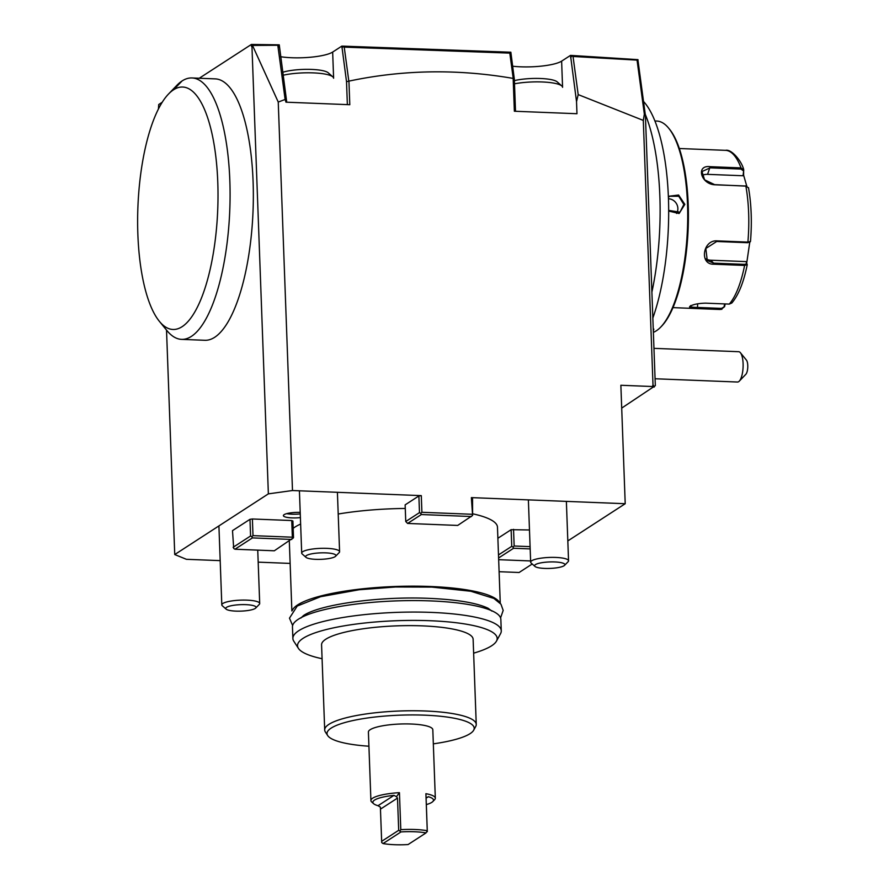<?xml version="1.0" encoding="UTF-8"?>
<svg xmlns="http://www.w3.org/2000/svg" width="889" height="889" viewBox="0 0 889 889"><rect width="100%" height="100%" fill="white"/><g stroke="black" fill="none" stroke-linecap="round" stroke-linejoin="round"><path stroke-width="1.33" d="M705.933 258.788A11.379 10.279 -45 0 0 710.722 260.21L746.182 261.61L746.582 263.789L744.504 264.366L713.656 263.144L707.244 260.466L705.844 248.476L716.69 241.486L747.549 242.708L749.627 242.13M746.182 261.61L747.227 264.622L744.615 265.433L713.756 264.2C699.243 264.778 702.721 239.774 717.034 240.875L747.893 242.097L750.483 241.464A76.81 25.27 -87.7 0 0 748.516 187.99L748.494 187.657M748.516 187.99L745.838 186.012L714.978 184.79C700.865 184.279 695.476 164.732 710.189 166.688L741.037 167.91L743.76 170.021L743.037 175.755L707.566 174.355A11.379 7.845 -158.3 0 0 701.999 175.522M725.191 303.927L724.579 306.672L721.201 309.316L697.498 308.383C690.831 308.261 688.364 307.55 690.12 306.238C693.276 304.36 698.432 303.338 705.566 303.149L729.269 304.094L731.825 303.016M749.483 242.408L750.483 241.53C752.061 222.183 751.394 204.237 748.494 187.69M746.904 186.179L714.612 184.645L704.566 179.8L702.01 171.544L710.155 167.843L741.015 169.066L743.171 170.699M746.56 186.09L745.46 185.868M741.015 169.066L741.037 167.91A79.621 26.203 -87.7 0 0 725.568 150.341C731.291 148.807 741.47 160.787 743.637 169.355L743.626 175.2L746.771 186.145M672.995 307.627L719.257 309.461L721.912 309.272L721.201 309.316L721.457 308.405L697.754 307.461C691.486 307.372 689.164 306.727 690.809 305.527M724.579 306.672L721.457 308.405M746.582 263.789L747.227 264.755C743.693 282.246 738.57 294.981 731.858 302.982M749.771 242.186L746.816 262.399M743.626 175.2L743.037 175.755M724.668 303.916L724.146 306.294M654.915 120.982L656.771 121.048A106.158 34.927 92.3 0 1 668.672 128.183L669.573 129.283A105.024 34.56 92.3 0 1 688.164 228.54A105.024 34.56 92.3 0 1 661.772 326.019L660.783 327.041A106.158 34.927 92.3 0 1 656.36 330.775A106.158 34.927 92.3 0 1 653.371 332.33M668.672 128.183A106.158 34.927 92.3 0 1 687.464 228.517A106.158 34.927 92.3 0 1 660.783 327.041M653.237 328.752L653.837 329.141L653.315 330.875M653.359 328.819L653.271 329.619M668.35 196.302L678.607 195.024L684.83 204.37L679.118 213.504L668.672 211.049M652.848 318.006A131.828 43.372 -87.7 0 0 658.027 129.716A131.828 43.372 -87.7 0 0 643.514 101.446M645.247 114.27A138.395 45.539 -87.7 0 1 651.259 132.483A138.395 45.539 92.3 0 1 651.893 292.081M280.613 56.718A32.226 6.89 177.9 0 0 332.664 52.062L341.854 46.106L346.521 81.71L348.933 81.121C402.75 69.709 457.502 68.809 513.164 78.421L514.364 111.236L576.972 113.725L576.528 101.657L578.183 94.601L573.038 56.474L637.369 60.13L638.124 61.441L645.414 115.537L655.326 385.648L621.7 408.107M638.046 61.308L637.98 59.641L570.516 55.385L561.626 61.141A32.226 6.89 177.9 0 1 512.586 66.208M199.258 78.243L251.387 44.45L279.257 44.839L286.747 102.213M341.854 46.106L510.853 52.218L514.331 79.143L513.186 78.21L509.808 53.118L510.942 54.051M158.409 109.003L158.742 104.513L162.209 102.257M418.875 495.962L405.14 504.863L405.751 521.521L419.486 512.62L418.875 495.962L421.286 495.629L292.492 490.528L278.246 102.046L252.498 45.45L251.465 46.306L253.254 44.472L252.498 45.45L278.29 45.25L279.357 47.406M277.412 44.817L278.29 45.25M251.465 46.306L251.387 44.45M251.943 45.984L268.367 493.862L174.744 554.547L186.39 559.303L220.183 560.637M166.521 330.086L174.744 554.547M191.946 77.954L215.205 78.877A130.805 43.039 92.3 0 1 253.343 196.391A130.805 43.039 92.3 0 1 214.705 337.275A130.805 43.039 92.3 0 1 204.837 340.287L181.578 339.365A130.805 43.039 92.3 0 1 166.921 330.575L159.42 321.385A121.326 39.927 -87.7 0 0 217.327 217.616A121.326 39.927 -87.7 0 0 173.477 89.856A121.326 39.927 92.3 0 0 168.432 94.123L176.644 85.555A130.805 43.039 92.3 0 1 182.078 80.955A130.805 43.039 92.3 0 1 191.946 77.954A130.805 43.039 92.3 0 1 230.084 195.469A130.805 43.039 92.3 0 1 191.446 336.353A130.805 43.039 92.3 0 1 181.578 339.365M472.537 498.096L471.37 497.618L472.604 515.442L472.537 498.096M567.827 540.923L625.211 503.719L471.37 497.618M532.222 563.993L519.109 572.494L499.107 571.705M258.188 562.148L290.136 563.415M292.492 490.528L268.367 493.862M291.736 520.543L252.387 518.987L252.998 535.645L292.348 537.2L291.736 520.543L292.903 521.021L293.514 537.678L274.312 550.791L234.963 549.224L233.718 548.469L232.496 530.644L249.976 519.32L250.587 535.978L233.107 547.302M252.387 518.987L249.976 519.32M497.884 538.267L511.131 529.677L529.477 529.977M293.17 528.333A104.269 22.281 -2.1 0 1 294.892 527.11A104.269 22.281 -2.1 0 1 300.626 524.054M338.209 514.02A104.269 22.281 -2.1 0 1 405.273 508.452M473.115 513.898A104.269 22.281 -2.1 0 1 497.473 527.188L500.263 603.331M300.204 512.386A12.891 2.756 177.9 0 0 284.113 514.664A12.891 2.756 177.9 0 0 283.391 515.62A12.891 2.756 177.9 0 0 300.393 517.609M405.751 521.521L407.607 523.443L457.702 525.432L472.604 515.442M419.486 512.62L420.73 513.386L421.897 512.286L421.286 495.629M421.897 512.286L471.981 514.275M278.246 102.046L285.125 99.468L285.958 102.179L349.799 104.713L348.933 81.121M578.183 94.601L643.303 120.415L652.993 384.704L654.226 387.026L652.437 386.959L652.993 384.704M653.059 386.548L620.866 385.27L625.211 503.719M407.607 523.443L421.342 514.542L471.426 516.531M420.73 513.386L421.342 514.542M277.879 45.795L285.125 99.468M346.521 81.71L347.366 104.613M341.932 47.95L343.687 46.15L510.119 52.673M341.965 47.928L343.687 46.15M348.766 80.743L344.232 47.128L509.808 53.118M344.232 47.128L343.31 46.661M515.509 111.281L514.331 79.143M576.528 101.657L570.516 55.385M570.605 57.741L572.26 55.485L570.738 57.063M637.369 60.13L636.257 59.519M573.038 56.474L571.971 55.896M645.414 115.537L644.347 114.148L637.113 60.508M643.303 120.415L644.347 114.148M252.998 535.645L251.82 536.734L250.587 535.978M292.348 537.2L292.959 538.367M251.82 536.734L252.443 537.901L234.963 549.224M252.443 537.901L291.792 539.456M513.542 529.344L514.153 546.002L530.088 546.635M511.131 529.677L511.742 546.335L512.986 547.091L514.153 546.002M498.496 554.925L511.742 546.335M498.607 557.981L513.598 548.257L530.177 548.913M513.598 548.257L512.986 547.091M530.611 560.948L498.662 559.681M499.729 602.742A104.269 22.281 177.9 0 0 408.029 586.184A104.269 22.281 177.9 0 0 297.748 604.842A104.269 22.281 177.9 0 0 292.359 610.343M322.085 658.716A99.89 21.347 -2.1 0 1 298.426 648.381L293.826 641.258A104.269 22.281 -2.1 0 1 292.881 638.48L292.459 627.001A104.269 22.281 -2.1 0 1 298.282 619.277A104.269 22.281 -2.1 0 1 413.663 600.586A104.269 22.281 -2.1 0 1 500.851 619.355L501.274 630.834A104.269 22.281 -2.1 0 1 500.54 633.679L496.473 641.125A99.89 21.347 -2.1 0 1 491.606 645.792A99.89 21.347 -2.1 0 1 473.637 653.159M292.881 638.48A104.269 22.281 -2.1 0 1 298.693 630.757A104.269 22.281 -2.1 0 1 414.085 612.065A104.269 22.281 -2.1 0 1 501.274 630.834M298.426 648.381A99.89 21.347 -2.1 0 1 303.105 638.324A99.89 21.347 -2.1 0 1 419.841 620.455A99.89 21.347 -2.1 0 1 496.473 641.125M368.924 746.215A73.643 15.735 -2.1 0 1 327.674 735.559L325.374 731.991A75.832 16.202 -2.1 0 1 324.696 729.969L321.574 644.836A75.832 16.202 177.9 0 1 325.796 639.224A75.832 16.202 -2.1 0 1 409.718 625.623A75.832 16.202 -2.1 0 1 473.126 639.28L476.248 724.413A75.832 16.202 -2.1 0 1 475.715 726.48L473.681 730.202A73.643 15.735 -2.1 0 1 470.092 733.647A73.643 15.735 -2.1 0 1 433.332 743.849M324.696 729.969A75.832 16.202 -2.1 0 1 328.919 724.357A75.832 16.202 -2.1 0 1 412.84 710.756A75.832 16.202 -2.1 0 1 476.248 724.413M327.674 735.559A73.643 15.735 -2.1 0 1 331.119 728.135A73.643 15.735 -2.1 0 1 417.185 714.967A73.643 15.735 -2.1 0 1 473.681 730.202M396.45 796.7L397.505 798.089L398.694 830.293L401.006 831.915L383.048 843.561L381.703 842.55L380.381 807.112L378.025 805.712A30.337 6.479 177.9 0 1 373.658 803.723A30.337 6.479 177.9 0 1 394.005 795.355L396.45 796.7L399.439 792.655A32.226 6.89 177.9 0 0 370.913 800.544L368.402 732.069A32.226 6.89 -2.1 0 1 411.218 724.013A32.226 6.89 -2.1 0 1 432.81 729.713L435.321 798.189A32.226 6.89 177.9 0 0 425.909 793.699L426.087 797.878L428.354 796.722A30.337 6.479 177.9 0 1 432.821 801.556L434.599 799.722A32.226 6.89 177.9 0 0 435.321 798.189M370.913 800.544A32.226 6.89 177.9 0 0 371.746 802.022L373.658 803.723M399.439 792.655L400.795 829.67A32.226 6.89 177.9 0 1 415.085 829.504A32.226 6.89 177.9 0 1 427.265 830.715L425.909 793.699M383.048 843.561A30.337 6.479 177.9 0 0 408.084 844.55L426.042 832.904A30.337 6.479 177.9 0 0 401.006 831.915M400.117 830.615L400.795 829.67M398.694 830.293L381.648 841.338M427.265 830.715L426.042 832.904M427.309 831.693L426.087 797.878M426.331 804.601A30.337 6.479 177.9 0 0 432.821 801.556M286.669 513.642A12.891 2.756 177.9 0 0 300.26 513.909M159.42 321.385A121.326 39.927 -87.7 0 1 146.507 142.862A121.326 39.927 92.3 0 1 168.432 94.123M655.071 378.758L737.514 382.026A15.169 4.99 -87.7 0 0 739.281 381.148A15.169 4.99 -87.7 0 0 742.159 356.667A15.169 4.99 -87.7 0 0 740.415 352.733A15.169 4.99 -87.7 0 0 738.715 351.711A15.169 4.99 -87.7 0 0 738.57 351.711M746.282 359.934A7.579 2.5 92.3 0 1 746.416 360.089A7.579 2.5 92.3 0 1 747.76 367.257A7.579 2.5 92.3 0 1 745.849 374.291L739.281 381.148M668.395 197.291L669.65 196.269L678.763 196.269L683.863 204.503L679.963 212.182L668.672 210.393M676.573 213.438A9.479 8.723 -123 0 0 677.874 208.393A9.479 8.723 57 0 0 668.45 198.78M530.655 562.181A18.958 4.056 177.9 0 1 555.847 557.436A18.958 4.056 -2.1 0 1 568.549 560.792A18.958 4.056 -2.1 0 1 568.127 561.692L564.559 565.348A15.169 3.245 -2.1 0 1 544.746 568.415A15.169 3.245 177.9 0 1 534.978 566.437L531.155 563.048A18.958 4.056 177.9 0 1 530.655 562.181L528.377 499.885M514.387 80.61A25.781 5.512 177.9 0 1 540.59 78.499A25.781 5.512 -2.1 0 1 557.192 81.866L561.781 85.933A30.337 6.479 -2.1 0 0 542.246 81.966A30.337 6.479 177.9 0 0 514.509 83.799M561.781 85.933A30.337 6.479 -2.1 0 1 562.57 87.322L561.626 61.141M564.559 565.348A15.169 3.245 -2.1 0 0 554.736 561.948A15.169 3.245 177.9 0 0 539.612 563.126A15.169 3.245 177.9 0 0 534.978 566.437M221.805 604.876A18.958 4.056 177.9 0 1 246.998 600.142A18.958 4.056 -2.1 0 1 259.699 603.487A18.958 4.056 -2.1 0 1 259.277 604.398L255.71 608.054A15.169 3.245 -2.1 0 1 235.896 611.121A15.169 3.245 177.9 0 1 226.128 609.143L222.306 605.753A18.958 4.056 177.9 0 1 221.805 604.876L218.916 525.921M255.71 608.054A15.169 3.245 -2.1 0 0 245.886 604.653A15.169 3.245 177.9 0 0 230.762 605.831A15.169 3.245 177.9 0 0 226.128 609.143M301.693 553.091A18.958 4.056 177.9 0 1 326.885 548.357A18.958 4.056 -2.1 0 1 339.587 551.702A18.958 4.056 -2.1 0 1 339.165 552.614L335.598 556.27A15.169 3.245 -2.1 0 1 315.784 559.337A15.169 3.245 177.9 0 1 306.016 557.359L302.193 553.969A18.958 4.056 177.9 0 1 301.693 553.091L299.415 490.795M282.713 72.276A25.781 5.512 177.9 0 1 311.617 69.42A25.781 5.512 -2.1 0 1 328.23 72.787L332.819 76.854A30.337 6.479 -2.1 0 0 313.284 72.887A30.337 6.479 177.9 0 0 283.113 75.232M332.819 76.854A30.337 6.479 -2.1 0 1 333.608 78.243L332.664 52.062M335.598 556.27A15.169 3.245 -2.1 0 0 325.774 552.869A15.169 3.245 177.9 0 0 310.65 554.047A15.169 3.245 177.9 0 0 306.016 557.359M710.722 260.21L713.656 263.144L713.756 264.2M729.269 304.094A79.621 26.203 -87.7 0 0 744.615 265.433L744.504 264.366M747.549 242.708L747.893 242.097A79.621 26.203 -87.7 0 0 745.838 186.012M717.034 240.875L716.69 241.486M710.189 166.688L707.566 174.355M719.257 309.461A79.621 26.203 -87.7 0 0 721.201 309.316M697.498 308.383L697.621 303.794M394.005 795.355L378.025 805.712M397.505 798.089L380.459 809.134M426.098 798.178L428.354 796.722M182.078 80.955L173.477 89.856M684.83 204.37L683.863 204.503M679.307 148.507L725.568 150.341M746.893 186.179L746.293 186.001M289.314 541.068L291.87 610.976M746.416 360.089L740.415 352.733M653.96 348.355L738.715 351.711M500.574 617.899L503.185 610.41L500.952 604.198L493.884 598.441L470.814 591.252L431.854 587.096L395.605 586.984L359.134 589.74L320.585 596.708L297.237 606.054L289.481 618.155L292.637 625.534M300.826 618.066L303.594 615.488C320.362 604.153 380.214 596.219 428.398 598.33C456.668 599.519 476.56 602.82 488.094 608.254L491.861 611.065M568.549 560.792L566.371 501.385M259.699 603.487L257.743 550.124M339.587 551.702L337.409 492.306"/></g></svg>
